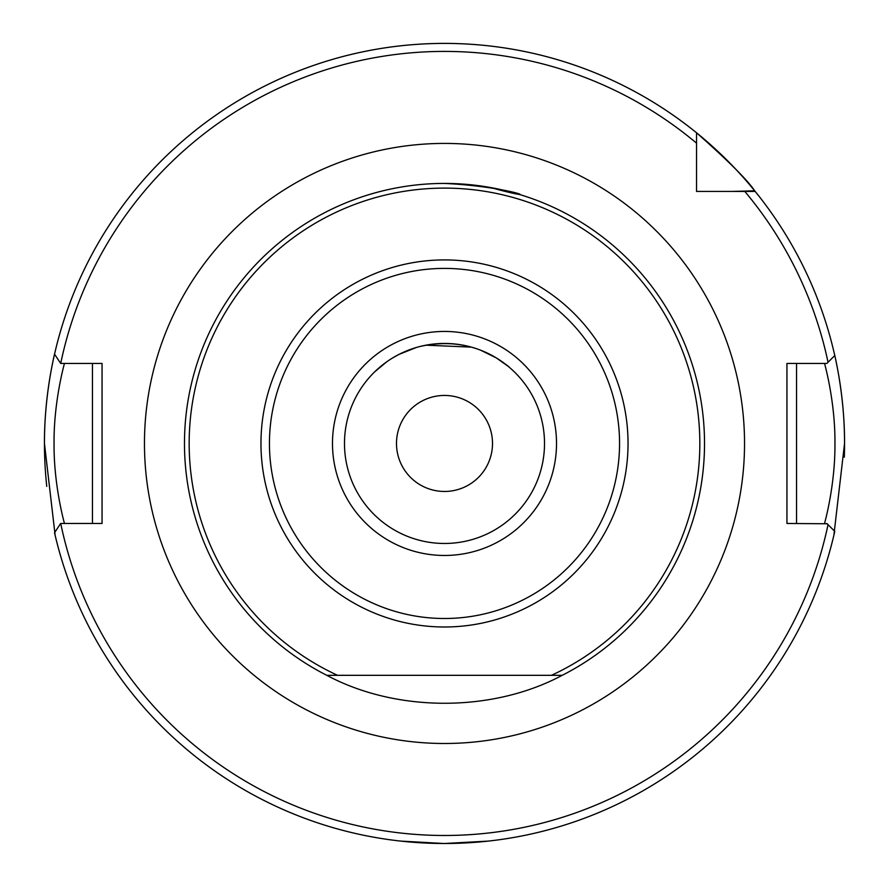 <?xml version="1.0" encoding="UTF-8"?>
<svg xmlns="http://www.w3.org/2000/svg" width="889" height="889" viewBox="0 0 889 889"><rect width="100%" height="100%" fill="white"/><g stroke="black" fill="none" stroke-linecap="round" stroke-linejoin="round"><path stroke-width="1.33" d="M431.732 843.294L400.539 841.083L443.889 843.505M443.089 843.505L431.943 843.305M344.488 443.455A100.013 100.013 0 0 0 444.5 543.468A100.013 100.013 0 0 0 544.513 443.455A100.013 100.013 0 0 0 444.5 343.443A100.013 100.013 0 0 0 344.488 443.455A100.013 100.013 0 0 1 444.5 343.443A100.013 100.013 0 0 1 544.513 443.455M824.525 523.465C824.236 524.566 835.316 486.205 834.949 443.455C835.316 400.75 824.236 362.301 824.525 363.445M396.494 443.455A48.006 48.006 0 0 1 444.5 395.449A48.006 48.006 0 0 1 492.506 443.455A48.006 48.006 0 0 1 444.5 491.461A48.006 48.006 0 0 1 396.494 443.455M326.796 675.318A260.033 260.033 0 0 1 444.5 183.423A260.033 260.033 0 0 1 562.204 675.318L326.796 675.318C396.45 712.578 492.55 712.578 562.204 675.318L551.447 675.318A255.343 255.343 0 0 0 444.5 188.112A255.343 255.343 0 0 0 337.553 675.318L326.796 675.318M55.129 535.267L44.45 443.455A400.05 400.05 0 0 0 46.761 486.383M844.317 457.202A400.05 400.05 0 0 0 844.55 443.455L833.871 535.267M444.5 843.505L488.461 841.083L461.291 843.15M416.308 347.499L398.917 354.433L392.594 357.967M387.715 361.123L388.315 360.712M386.759 361.801L374.747 371.78M392.805 357.834L397.139 355.367M476.771 348.788L471.437 347.132L476.771 348.788C459.035 342.798 440.166 342.021 420.164 346.443L425.42 345.276M502.374 361.879C513.142 369.813 511.131 368.502 496.351 357.934L480.616 350.188M516.842 374.391L514.631 372.147M507.341 365.657L505.963 364.557M471.437 347.132L425.909 345.188M382.948 364.623L384.059 363.768M389.182 360.134L390.593 359.212M372.902 193.469L368.991 194.624M368.924 194.647L374.258 193.091M512.008 192.335L519.532 194.48M511.575 192.224L490.739 187.568L476.626 185.412L485.094 186.612M486.694 186.868L479.727 185.823M459.946 183.879L454.89 183.634M447.867 183.445L444.556 183.423M409.34 185.812L411.363 185.545L409.34 185.812M444.456 183.423C514.653 186.801 548.469 203.681 490.739 187.568L520.554 194.791M385.181 190.279L380.503 191.424M696.531 169.777L696.531 175.244M696.531 143.151A392.049 392.049 0 0 0 60.708 363.445L54.54 354.166A400.05 400.05 0 0 1 696.531 132.772L696.531 191.424L755.172 191.424A400.05 400.05 0 0 0 754.672 190.802A400.05 400.05 0 0 0 696.531 132.772C728.191 160.776 747.571 180.111 754.672 190.802A400.05 400.05 0 0 0 44.45 443.455C44.183 388.915 57.529 342.654 54.862 352.766L54.996 352.2M827.17 523.765L786.943 523.465L786.943 363.445L826.87 363.445L834.771 355.544A400.05 400.05 0 0 1 844.55 443.455C844.817 388.915 831.471 342.654 834.138 352.766L834.004 352.2M754.672 190.802L732.569 191.424M834.771 355.544A400.05 400.05 0 0 0 755.172 191.424A400.05 400.05 0 0 1 844.55 443.455M60.708 523.465A392.049 392.049 0 0 0 828.048 524.643L834.771 531.366A400.05 400.05 0 0 1 54.54 532.733L60.674 523.465L102.057 523.465L102.057 363.445L60.708 363.445M828.048 524.643L826.87 523.465M796.544 363.445L796.544 523.465M64.475 363.445C64.764 362.301 53.684 400.728 54.051 443.433C53.684 486.183 64.764 524.566 64.475 523.465M92.456 523.465L92.456 363.445M556.514 443.455A112.014 112.014 0 0 1 444.5 555.469A112.014 112.014 0 0 1 332.486 443.455A112.014 112.014 0 0 1 444.5 331.441A112.014 112.014 0 0 1 556.514 443.455M144.463 443.455A300.038 300.038 0 0 1 444.5 143.418A300.038 300.038 0 0 1 744.538 443.455A300.038 300.038 0 0 1 444.5 743.493A300.038 300.038 0 0 1 144.463 443.455M628.034 443.455A183.534 183.534 0 0 1 444.5 626.989A183.534 183.534 0 0 1 260.966 443.455A183.534 183.534 0 0 1 444.5 259.921A183.534 183.534 0 0 1 628.034 443.455M269.445 443.455A175.055 175.055 0 0 0 444.5 618.5A175.055 175.055 0 0 0 619.555 443.455A175.055 175.055 0 0 0 444.5 268.4A175.055 175.055 0 0 0 269.445 443.455M704.533 443.455A260.033 260.033 0 0 1 562.204 675.318M54.54 354.166A400.05 400.05 0 0 0 44.45 443.455M828.048 362.256A392.049 392.049 0 0 0 744.804 191.424M834.771 531.366A400.05 400.05 0 0 1 54.54 532.733"/></g></svg>
